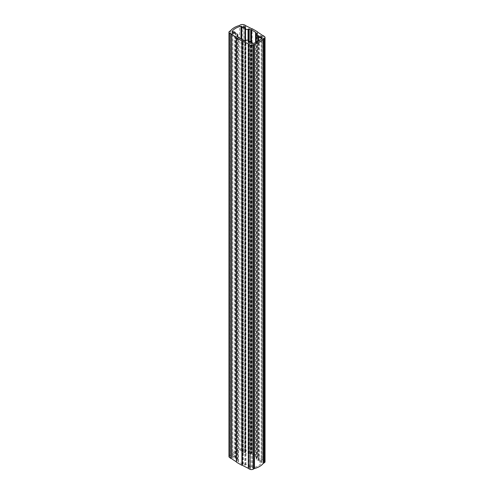 <?xml version="1.0" encoding="UTF-8"?>
<svg xmlns="http://www.w3.org/2000/svg" width="494" height="494" viewBox="0 0 494 494"><rect width="100%" height="100%" fill="white"/><g stroke="black" fill="none" stroke-linecap="round" stroke-linejoin="round"><path stroke-width="0.37" stroke-dasharray="2.47 1.85" d="M243.172 451.695A1.105 0.636 180 0 1 242.85 451.244A1.105 0.636 180 0 1 243.53 450.651A1.105 0.636 180 0 1 244.74 450.787A1.105 0.636 180 0 1 245.061 451.244A1.105 0.636 180 0 1 244.376 451.831A1.105 0.636 180 0 1 243.172 451.695M232.464 457.876A1.105 0.636 180 0 1 232.137 457.425A1.105 0.636 180 0 1 232.822 456.833A1.105 0.636 180 0 1 234.026 456.975A1.105 0.636 180 0 1 234.354 457.425A1.105 0.636 180 0 1 233.668 458.018A1.105 0.636 180 0 1 232.464 457.876M249.26 467.577A1.105 0.636 180 0 1 248.939 467.126A1.105 0.636 180 0 1 249.624 466.534A1.105 0.636 180 0 1 250.829 466.676A1.105 0.636 180 0 1 251.15 467.126A1.105 0.636 180 0 1 250.47 467.713A1.105 0.636 180 0 1 249.26 467.577M259.974 461.396A1.105 0.636 180 0 1 259.646 460.939A1.105 0.636 180 0 1 260.332 460.352A1.105 0.636 180 0 1 261.536 460.488A1.105 0.636 180 0 1 261.863 460.939A1.105 0.636 180 0 1 261.178 461.532A1.105 0.636 180 0 1 259.974 461.396M245.611 452.702L244.987 452.381A2.229 1.284 180 0 1 242.381 452.152A2.229 1.284 180 0 1 241.727 451.244A2.229 1.284 180 0 1 241.77 450.991A0.593 0.346 180 0 0 240.967 450.602A16.036 9.256 180 0 0 232.143 455.696A0.593 0.346 180 0 0 232.81 456.166A2.229 1.284 180 0 1 235.471 457.425A2.229 1.284 180 0 1 235.218 458.018L235.768 458.383A1.482 0.858 180 0 1 237.775 459.185A1.482 0.858 180 0 1 237.342 459.791L236.793 460.451A114.787 66.27 180 0 0 238.182 461.322A0.593 0.346 180 0 1 238.336 461.581L238.417 461.717A115.083 66.443 180 0 0 240.492 462.94A115.083 66.443 180 0 0 242.616 464.138L242.844 464.187A0.593 0.346 180 0 1 243.301 464.274A114.787 66.27 180 0 0 244.802 465.076L245.95 464.761A1.482 0.858 180 0 1 247.568 464.576A1.482 0.858 180 0 1 248.482 465.367A1.482 0.858 180 0 1 248.389 465.669L249.013 465.984A2.229 1.284 180 0 1 252.273 467.126A2.229 1.284 180 0 1 252.23 467.38A0.593 0.346 180 0 0 253.033 467.762A16.036 9.256 180 0 0 261.857 462.668A0.593 0.346 180 0 0 261.19 462.205A2.229 1.284 180 0 1 259.183 461.853A2.229 1.284 180 0 1 258.529 460.939A2.229 1.284 180 0 1 258.782 460.346L258.232 459.988A1.482 0.858 180 0 1 256.658 459.791A1.482 0.858 180 0 1 256.225 459.185A1.482 0.858 180 0 1 256.658 458.58L257.207 457.913A114.787 66.27 180 0 0 255.818 457.049A0.593 0.346 180 0 1 255.664 456.783L255.583 456.654A115.083 66.443 180 0 0 251.384 454.227L251.156 454.184A0.593 0.346 180 0 1 250.699 454.091A114.787 66.27 180 0 0 249.198 453.288L248.05 453.609A1.482 0.858 180 0 1 245.95 453.609A1.482 0.858 180 0 1 245.518 452.998A1.482 0.858 180 0 1 245.611 452.702L245.611 28.331M265.025 461.791A2.377 1.371 180 0 0 264.525 460.945A117.016 67.561 180 0 0 263.203 459.988L262.796 459.97L262.796 35.599M245.642 450.065L245.642 25.7L245.642 450.065A116.72 67.388 180 0 1 251.681 453.097L251.681 28.726M248.309 468.281A116.72 67.388 180 0 0 248.359 468.3L248.359 44.151M236.428 461.958L236.472 37.55M228.975 456.579A2.377 1.371 180 0 1 229.673 455.61L230.525 455.116L230.525 30.752M245.635 25.694L245.611 449.83A117.016 67.561 180 0 0 243.943 449.065C242.319 448.595 240.844 448.855 239.528 449.843A17.821 10.288 180 0 0 230.822 454.869A1.482 0.858 180 0 1 230.525 455.116M262.796 459.97A116.72 67.388 180 0 0 257.547 456.481L257.572 456.246A117.016 67.561 180 0 0 252.088 453.078L251.681 453.097M241.77 450.991L241.77 26.62M232.81 456.166L232.81 31.795M235.768 458.383L235.768 34.012M242.616 464.138L242.616 39.773M249.013 465.984L249.013 41.62M253.033 467.762L253.033 43.398M258.782 460.346L258.782 35.982M256.658 458.58L256.658 34.209M262.901 459.976L262.901 35.605L262.907 459.97M264.525 460.945L264.525 36.581M248.359 468.3L248.359 44.003M236.453 461.884L236.453 37.575M229.673 455.61L229.673 31.239M230.822 454.869L230.822 30.505M239.528 449.843L239.528 25.478M243.943 449.065L243.943 24.7M245.611 449.83L245.611 25.46M251.786 453.091L251.786 28.726L251.798 453.084M252.088 453.078L252.088 28.714M257.572 456.246L257.572 32.129M257.559 456.413L257.559 32.122L257.547 456.419M257.547 456.481L257.547 32.116M263.203 459.988L263.203 35.617M257.189 458.271L257.189 33.901M258.232 459.988L258.232 41.428M261.19 462.205L261.19 39.131M261.857 462.668L261.857 38.304M252.23 467.38L252.23 43.145M248.389 465.669L248.389 41.477M245.95 464.761L245.95 40.391M245.419 465.07L245.419 40.699M244.802 465.076L244.802 40.712M243.301 464.274L243.301 39.909M242.844 464.187L242.844 39.816M238.417 461.717L238.417 37.346M238.182 461.322L238.182 36.951M236.793 460.451L236.793 36.087M236.811 460.099L236.811 36.093M237.342 459.791L237.342 36.433M235.218 458.018L235.218 33.888M232.143 455.696L232.143 31.591M240.967 450.602L240.967 38.847M244.987 452.381L244.987 40.767M248.05 453.609L248.05 40.391M248.581 453.301L248.581 41.613M249.198 453.288L249.198 41.57M250.699 454.091L250.699 41.527M251.156 454.184L251.156 41.644M251.384 454.227L251.384 41.731M255.583 456.654L255.583 42.638M255.664 456.783L255.664 42.608M255.818 457.049L255.818 42.552M257.207 457.913L257.207 33.895M242.85 451.244L242.85 26.874M232.137 457.425L232.137 33.061M248.939 467.126L248.939 42.756M259.646 460.939L259.646 36.575M245.518 452.998L245.518 40.644M241.727 451.244L241.727 39.279M258.529 460.939L258.529 41.255M256.225 459.185L256.225 42.391M248.383 468.337L248.383 43.966M245.691 449.923L245.691 25.719M245.617 450.034L245.617 25.663M257.627 456.326L257.627 32.166M257.528 456.45L257.528 32.085M258.831 460.229L258.831 35.858M261.9 462.538L261.9 38.174M252.218 467.448L252.218 43.077M252.273 467.126L252.273 43.219M248.365 465.756L248.365 41.391M248.482 465.367L248.482 41.564M238.343 461.557L238.343 37.254M236.675 460.278L236.675 35.914M237.775 459.185L237.775 36.704M235.169 458.142L235.169 33.771M235.471 457.425L235.471 34.018M232.1 455.826L232.1 31.462M241.782 450.923L241.782 26.553M245.635 452.609L245.635 28.244M255.664 456.771L255.664 32.4M255.657 456.814L255.657 42.608M257.325 458.086L257.325 33.722M261.863 460.939L261.863 36.575M251.15 467.126L251.15 42.756M234.354 457.425L234.354 33.061M245.061 451.244L245.061 26.874"/><path stroke-width="0.74" d="M243.172 27.324A1.105 0.636 180 0 1 242.85 26.874A1.105 0.636 180 0 1 243.53 26.287A1.105 0.636 180 0 1 244.74 26.423A1.105 0.636 180 0 1 245.061 26.874A1.105 0.636 180 0 1 244.376 27.466A1.105 0.636 180 0 1 243.172 27.324M232.464 33.512A1.105 0.636 180 0 1 232.137 33.061A1.105 0.636 180 0 1 232.822 32.468A1.105 0.636 180 0 1 234.026 32.604A1.105 0.636 180 0 1 234.354 33.061A1.105 0.636 180 0 1 233.668 33.648A1.105 0.636 180 0 1 232.464 33.512M250.829 42.305A1.105 0.636 0 0 0 249.624 42.169A1.105 0.636 0 0 0 248.939 42.756A1.105 0.636 0 0 0 249.26 43.213A1.105 0.636 0 0 0 250.47 43.349A1.105 0.636 0 0 0 251.15 42.756A1.105 0.636 0 0 0 250.829 42.305M261.536 36.124A1.105 0.636 0 0 0 260.332 35.982A1.105 0.636 0 0 0 259.646 36.575A1.105 0.636 0 0 0 259.974 37.025A1.105 0.636 0 0 0 261.178 37.167A1.105 0.636 0 0 0 261.863 36.575A1.105 0.636 0 0 0 261.536 36.124M245.611 28.331A1.482 0.858 0 0 0 245.518 28.633A1.482 0.858 0 0 0 245.95 29.239A1.482 0.858 0 0 0 248.05 29.239L249.198 28.924A114.787 66.27 180 0 1 250.699 29.726A0.593 0.346 180 0 0 251.156 29.813L251.384 29.862A115.083 66.443 0 0 1 255.583 32.283L255.664 32.419A0.593 0.346 0 0 0 255.818 32.678A114.787 66.27 0 0 1 257.207 33.549L256.658 34.209A1.482 0.858 0 0 0 256.225 34.815A1.482 0.858 0 0 0 256.658 35.42A1.482 0.858 0 0 0 258.232 35.617L258.782 35.982A2.229 1.284 0 0 0 258.529 36.575A2.229 1.284 0 0 0 259.183 37.482A2.229 1.284 0 0 0 261.19 37.834A0.593 0.346 180 0 1 261.857 38.304A16.036 9.256 0 0 1 253.033 43.398A0.593 0.346 180 0 1 252.23 43.009A2.229 1.284 0 0 0 252.273 42.756A2.229 1.284 0 0 0 249.013 41.62L248.389 41.298A1.482 0.858 0 0 0 248.482 41.002A1.482 0.858 0 0 0 247.568 40.205A1.482 0.858 0 0 0 245.95 40.391L244.802 40.712A114.787 66.27 0 0 1 243.301 39.909A0.593 0.346 0 0 0 242.844 39.816L242.616 39.773A115.083 66.443 0 0 1 240.492 38.575A115.083 66.443 0 0 1 238.417 37.346L238.336 37.217A0.593 0.346 180 0 0 238.182 36.951A114.787 66.27 0 0 1 236.793 36.087L237.342 35.42A1.482 0.858 0 0 0 237.775 34.815A1.482 0.858 0 0 0 235.768 34.012L235.218 33.654A2.229 1.284 0 0 0 235.471 33.061A2.229 1.284 0 0 0 232.81 31.795A0.593 0.346 0 0 1 232.143 31.332A16.036 9.256 0 0 1 240.967 26.238A0.593 0.346 180 0 1 241.77 26.62A2.229 1.284 0 0 0 241.727 26.874A2.229 1.284 0 0 0 242.381 27.781A2.229 1.284 0 0 0 244.987 28.016L245.611 28.331M262.796 35.605L263.203 35.617A117.016 67.561 180 0 1 264.525 36.581A2.377 1.371 180 0 1 265.025 37.421A2.377 1.371 180 0 1 264.327 38.39L263.475 38.884A1.482 0.858 180 0 0 263.178 39.131A17.821 10.288 0 0 1 254.472 44.157A1.482 0.858 180 0 0 254.046 44.33L253.194 44.818A2.377 1.371 180 0 1 250.057 44.935A117.016 67.561 180 0 1 248.389 44.17L248.359 43.935A116.72 67.388 180 0 1 242.319 40.903L241.912 40.922A117.016 67.561 180 0 1 239.127 39.366A117.016 67.561 180 0 1 236.428 37.754L236.453 37.519A116.72 67.388 180 0 1 231.204 34.03L230.797 34.012A117.016 67.561 180 0 1 229.475 33.055A2.377 1.371 180 0 1 228.975 32.209A2.377 1.371 180 0 1 229.673 31.239L230.525 30.752A1.482 0.858 0 0 0 230.822 30.505A17.821 10.288 180 0 1 239.528 25.478C240.745 24.515 242.221 24.255 243.943 24.7A117.016 67.561 180 0 1 245.611 25.46L245.642 25.7A116.72 67.388 180 0 1 251.681 28.726L252.088 28.714A117.016 67.561 180 0 1 257.572 31.875L257.547 32.116A116.72 67.388 180 0 1 262.796 35.599L262.796 35.605M236.373 461.834A116.72 67.388 180 0 1 231.204 458.401L230.797 458.383A117.016 67.561 180 0 1 229.475 457.419A2.377 1.371 180 0 1 228.975 456.579L228.975 32.209M248.309 468.281A116.72 67.388 180 0 1 242.319 465.274L241.912 465.286A117.016 67.561 180 0 1 239.127 463.73A117.016 67.561 180 0 1 236.428 462.125L236.428 461.958M265.025 37.421L265.025 461.791A2.377 1.371 180 0 1 264.327 462.761L263.475 463.249A1.482 0.858 180 0 0 263.178 463.496A17.821 10.288 180 0 1 254.472 468.522A1.482 0.858 180 0 0 254.046 468.695L253.194 469.189A2.377 1.371 180 0 1 250.057 469.3A117.016 67.561 180 0 1 248.389 468.54L248.359 44.151M231.099 34.024L231.099 458.395L231.093 34.03M242.214 40.909L242.214 465.274L242.202 40.916M230.797 458.383L230.797 34.012M236.428 462.125L236.428 37.754M264.327 462.761L264.327 38.39M263.475 463.249L263.475 38.884M263.178 463.496L263.178 39.131M254.472 468.522L254.472 44.157M254.046 468.695L254.046 44.33M253.194 469.189L253.194 44.818M250.057 469.3L250.057 44.935M248.389 468.54L248.389 44.17M242.319 465.274L242.319 40.903M241.912 465.286L241.912 40.922M231.204 458.401L231.204 34.03M229.475 457.419L229.475 33.055M258.232 41.428L258.232 35.617M261.19 39.131L261.19 37.834M236.811 36.093L236.811 35.729M237.342 36.433L237.342 35.42M240.967 38.847L240.967 26.238M244.987 40.767L244.987 28.016M248.05 40.391L248.05 29.239M248.581 41.613L248.581 28.93M249.198 41.57L249.198 28.924M250.699 41.527L250.699 29.726M251.156 41.644L251.156 29.813M251.384 41.731L251.384 29.862M255.583 42.638L255.583 32.283M255.664 42.608L255.664 32.474M255.818 42.552L255.818 32.678M257.207 33.895L257.207 33.549M245.518 40.644L245.518 28.633M241.727 39.279L241.727 26.874M258.529 41.255L258.529 36.575M256.225 42.391L256.225 34.815M248.309 468.442L248.309 44.077M236.373 462.038L236.373 37.674M252.273 43.219L252.273 42.756M248.482 41.564L248.482 41.002M237.775 36.704L237.775 34.815M235.471 34.018L235.471 33.061M255.657 42.608L255.657 32.443"/></g></svg>
